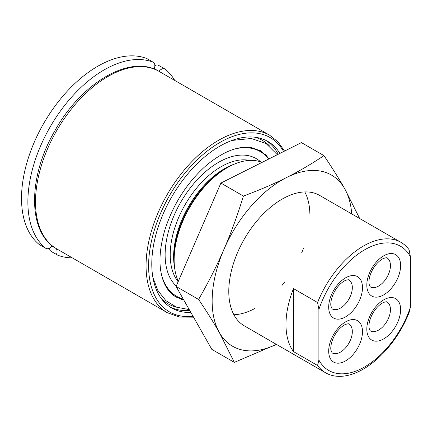 <?xml version="1.0" encoding="UTF-8"?>
<svg xmlns="http://www.w3.org/2000/svg" width="432" height="432" viewBox="0 0 432 432"><rect width="100%" height="100%" fill="white"/><g stroke="black" fill="none" stroke-linecap="round" stroke-linejoin="round"><path stroke-width="0.65" d="M55.593 248.189L55.814 248.324A102.443 59.146 -60 0 1 41.267 165.947A102.443 59.146 -60 0 1 107.941 76.507A102.443 59.146 -60 0 1 158.242 70.918L158.009 70.794M318.902 309.49L318.902 360.056L317.574 365.499A75.325 43.486 120 0 0 325.669 372.827A75.325 43.486 120 0 0 409.077 312.671L410.4 307.228L410.4 256.667L409.077 249.696A75.325 43.486 120 0 0 400.988 242.363A75.325 43.486 120 0 0 363.328 246.094A75.325 43.486 120 0 0 317.574 302.519L318.902 309.49A71.728 41.413 -60 0 1 364.651 249.793A71.728 41.413 -60 0 1 410.4 256.667M410.4 307.228A71.728 41.413 -60 0 1 364.651 366.925A71.728 41.413 -60 0 1 318.902 360.056M293.485 288.608L293.485 351.589A75.325 43.486 -60 0 1 293.485 288.608L317.574 302.519M317.574 365.499L293.485 351.589M279.936 153.409A96.152 55.512 120 0 0 267.851 141.448A96.152 55.512 120 0 0 219.775 146.21A96.152 55.512 120 0 0 156.962 230.936A96.152 55.512 120 0 0 171.698 307.989A96.152 55.512 120 0 0 190.863 312.466M161.617 275.308A83.57 48.249 120 0 0 176.72 296.357A83.57 48.249 120 0 0 183.276 299.106M268.731 159.035A83.57 48.249 120 0 0 260.291 151.605A83.57 48.249 120 0 0 234.511 149.056M262.03 162.4A75.325 43.486 120 0 0 227.399 167.616A75.325 43.486 120 0 0 227.399 167.621A75.325 43.486 120 0 0 174.139 259.87A75.325 43.486 120 0 0 178.313 281.324M227.399 167.616L225.342 168.804L227.399 167.621M49.604 247.984A7.187 4.153 120 0 0 51.095 251.381L57.445 255.047A7.187 4.153 120 0 0 57.78 255.209A107.833 62.257 120 0 0 72.284 257.855M56.522 248.751A7.187 4.153 120 0 0 57.445 255.047M174.728 80.417A107.833 62.257 120 0 0 165.186 69.179A7.187 4.153 120 0 0 164.878 68.969L158.522 65.302A7.187 4.153 120 0 0 154.84 65.713M164.878 68.969A7.187 4.153 120 0 0 158.96 71.318M154.127 69.017A7.187 4.153 120 0 0 153.349 62.316L146.999 58.649A7.187 4.153 120 0 0 146.664 58.487A107.833 62.257 120 0 0 43.859 123.152A107.833 62.257 120 0 0 39.258 244.517A7.187 4.153 120 0 0 39.566 244.723L45.922 248.395A7.187 4.153 120 0 0 52.11 245.716M153.349 62.316A7.187 4.153 120 0 0 153.014 62.154A107.833 62.257 120 0 0 50.209 126.819A107.833 62.257 120 0 0 45.614 248.184A7.187 4.153 120 0 0 45.922 248.395M198.607 299.452C208.548 282.134 216.983 265.464 223.906 249.431A98.847 57.073 120 0 0 219.375 332.586C213.856 322.85 206.933 311.801 198.607 299.452L176.089 286.448L220.892 183.065L301.428 142.609L323.951 155.612C332.273 167.962 339.196 179.01 344.714 188.746A98.847 57.073 120 0 0 286.578 177.514A98.847 57.073 120 0 0 223.906 249.431C230.866 233.426 237.368 215.633 243.41 196.069C259.729 189.977 274.115 183.789 286.578 177.514C299.074 171.256 311.531 163.955 323.951 155.612M351.713 213.916A98.847 57.073 120 0 0 344.714 188.746L359.689 218.538M276.399 344.38L234.349 362.378L219.375 332.586A98.847 57.073 120 0 0 276.388 344.38M176.089 286.448L211.826 349.38L234.349 362.378M325.669 372.827L244.382 325.901A75.325 43.486 -60 0 1 233.528 263.315A75.325 43.486 -60 0 1 285.498 197.305A75.325 43.486 -60 0 1 319.707 195.437L400.988 242.363M233.885 314.739A75.325 43.486 120 0 0 255.026 308.394M282.031 285.385A75.325 43.486 120 0 0 284.996 281.669M301.709 252.72A75.325 43.486 120 0 0 303.442 248.297M309.863 213.408A75.325 43.486 120 0 0 304.787 191.927M220.892 183.065L243.41 196.069M158.242 70.918L154.273 68.629M51.845 246.035L55.814 248.324M383.713 338.882A23.906 13.802 120 0 0 398.353 301.158A23.906 13.802 120 0 0 369.074 318.06A23.906 13.802 120 0 0 383.713 338.882M378.626 330.08A16.713 9.65 -60 0 1 370.273 330.907L369.052 328.12C368.712 326.133 368.96 323.557 369.797 320.398C371.309 315.284 373.901 310.781 377.568 306.882C379.89 304.555 382.012 303.026 383.924 302.308C385.987 301.741 387.007 301.622 386.986 301.957A16.713 9.65 -60 0 1 389.551 315.349A16.713 9.65 -60 0 1 378.626 330.08M345.589 360.893A23.906 13.802 120 0 0 360.223 323.168A23.906 13.802 120 0 0 330.95 340.07A23.906 13.802 120 0 0 345.589 360.893M383.713 294.862A23.906 13.802 120 0 0 398.353 257.132A23.906 13.802 120 0 0 369.074 274.034A23.906 13.802 120 0 0 383.713 294.862M345.589 316.872A23.906 13.802 120 0 0 360.223 279.142A23.906 13.802 120 0 0 330.95 296.044A23.906 13.802 120 0 0 345.589 316.872M340.502 352.091A16.713 9.65 -60 0 1 332.149 352.917L330.928 350.131C330.588 348.143 330.836 345.568 331.673 342.409C333.185 337.295 335.772 332.791 339.439 328.892C341.766 326.565 343.888 325.042 345.8 324.324C347.857 323.752 348.878 323.638 348.862 323.968A16.713 9.65 -60 0 1 351.421 337.36A16.713 9.65 -60 0 1 340.502 352.091M340.502 308.065A16.713 9.65 -60 0 1 332.149 308.896L330.928 306.11C330.588 304.123 330.836 301.547 331.673 298.388C333.185 293.274 335.772 288.765 339.439 284.872C341.766 282.539 343.888 281.016 345.8 280.298C347.857 279.731 348.878 279.612 348.862 279.941A16.713 9.65 -60 0 1 351.421 293.339A16.713 9.65 -60 0 1 340.502 308.065M378.626 286.054A16.713 9.65 -60 0 1 370.273 286.88L369.052 284.099C368.712 282.112 368.96 279.536 369.797 276.377C371.309 271.258 373.901 266.755 377.568 262.861C379.89 260.528 382.012 259.006 383.924 258.287C385.987 257.72 387.007 257.602 386.986 257.931A16.713 9.65 -60 0 1 389.551 271.328A16.713 9.65 -60 0 1 378.626 286.054M193.045 316.31A100.645 58.109 -60 0 1 149.92 249.323A100.645 58.109 -60 0 1 219.775 142.538A100.645 58.109 -60 0 1 283.624 151.556M284.548 151.092L278.078 141.928L269.725 135.265A102.443 59.146 120 0 0 218.506 140.341A102.443 59.146 120 0 0 151.578 230.612A102.443 59.146 120 0 0 167.281 312.703L179.561 317.072L193.536 317.169M178.146 281.707A71.89 41.504 -60 0 1 176.488 222.917A71.89 41.504 -60 0 1 221.044 166.752A71.89 41.504 -60 0 1 249.583 160.402M260.728 161.908A75.481 43.583 120 0 0 218.506 162.351A75.481 43.583 120 0 0 170.597 224.473A75.481 43.583 120 0 0 176.261 286.049M234.463 164.084A71.89 41.504 120 0 0 224.446 168.718A71.89 41.504 120 0 0 174.609 267.754M254.777 137.203A94.354 54.475 -60 0 1 269.627 146.092M176.612 307.201A94.354 54.475 -60 0 1 161.487 298.787M170.073 306.985A96.152 55.512 120 0 0 189.707 310.43M278.208 154.278A96.152 55.512 120 0 0 266.171 140.54M181.31 299.322A85.369 49.286 120 0 0 183.622 299.711M268.769 159.019A85.369 49.286 120 0 0 265.151 154.1M251.014 147.501A83.57 48.249 -60 0 1 258.255 150.433L260.291 151.605M176.72 296.357L174.685 295.186A83.57 48.249 -60 0 1 168.523 290.38M174.139 259.87L174.139 257.494A72.414 41.807 -60 0 1 225.342 168.804M146.664 58.487L153.014 62.154M39.258 244.517L45.614 248.184M55.712 248.265C27.178 231.617 28.096 176.299 55.026 130.475C81.092 83.538 129.168 54.281 158.139 70.864M51.835 246.046L167.281 312.703M154.278 68.612L269.725 135.265M277.322 154.721L266.15 143.602L251.365 138.488L232.027 140.422M152.896 277.479L157.901 290.569L165.931 300.71L176.618 307.206L189.238 309.604M269.228 158.787L260.609 150.757L250.312 147.409C236.758 145.984 221.729 152.307 205.216 166.385C186.397 183.546 172.924 204.8 164.808 230.148C158.404 252.38 158.371 270.378 164.7 284.153C167.546 290.018 171.364 294.322 176.143 297.065L183.767 299.97"/></g></svg>
